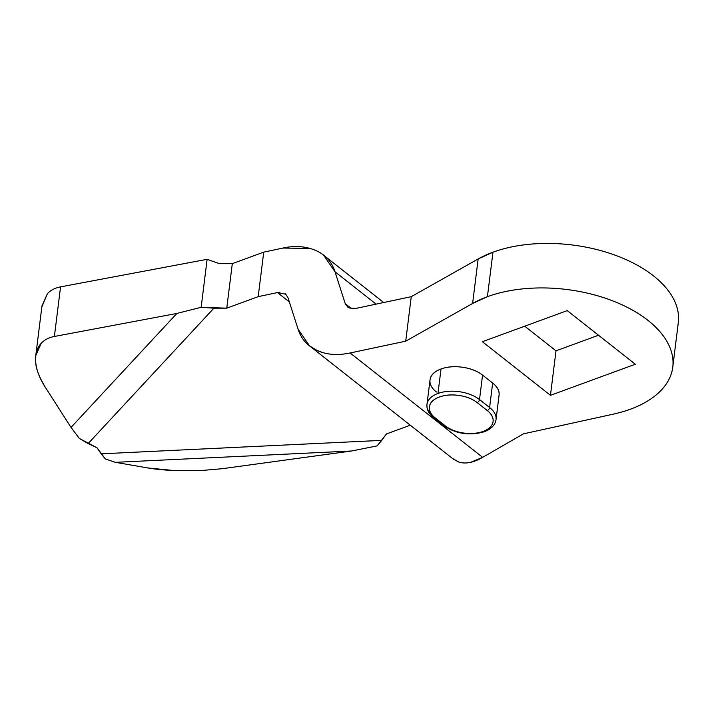 <?xml version="1.0" encoding="UTF-8"?>
<svg xmlns="http://www.w3.org/2000/svg" width="714" height="714" viewBox="0 0 714 714"><rect width="100%" height="100%" fill="white"/><g stroke="black" fill="none" stroke-linecap="round" stroke-linejoin="round"><path stroke-width="1.07" d="M498.97 395.815C499.862 391.326 497.756 387.068 492.651 383.043L489.599 407.524L479.513 399.581A2.704 1.651 128.2 0 1 477.139 402.571L487.225 410.514A27.007 15.048 7.1 0 1 483.083 431.434A2.704 1.517 69.9 0 0 484.288 431.747A2.704 1.517 -110.1 0 1 483.083 431.434A27.007 15.048 7.1 0 1 445.313 425.874A2.704 1.651 128.2 0 1 443.921 425.767A2.704 1.651 -51.8 0 0 445.313 425.874C449.954 429.525 455.96 431.899 463.341 432.987C470.713 434.067 477.291 433.55 483.083 431.434C488.867 429.31 492.169 426.213 492.972 422.126C493.785 418.047 491.866 414.174 487.225 410.514L477.139 402.571C472.498 398.921 466.492 396.547 459.111 395.458C451.739 394.378 445.161 394.896 439.378 397.011C433.585 399.135 430.292 402.232 429.48 406.32C428.668 410.398 430.587 414.272 435.228 417.931L445.313 425.874L435.228 417.931A27.007 15.048 7.1 0 1 439.378 397.011A27.007 15.048 7.1 0 1 477.139 402.571A2.704 1.651 -51.8 0 0 479.513 399.581L482.566 375.1C477.452 371.084 470.847 368.469 462.734 367.282C454.622 366.086 447.383 366.648 441.02 368.986A29.711 16.556 -172.9 0 0 430.033 379.839M430.033 379.875L426.981 404.356C426.49 409.238 428.775 413.736 433.835 417.824A2.704 1.651 -51.8 0 0 435.228 417.931A2.704 1.651 128.2 0 1 433.835 417.824A2.704 1.651 128.2 0 1 433.407 416.467A29.711 16.556 7.1 0 1 426.981 404.32A29.711 16.556 7.1 0 1 437.968 393.459L441.02 368.986C434.656 371.316 431.024 374.725 430.131 379.223C429.248 383.713 431.354 387.97 436.459 391.995M677.889 325.182C679.541 316.846 678.255 308.403 674.025 299.853C669.786 291.303 662.931 283.297 653.462 275.836C643.983 268.375 632.613 262.029 619.341 256.79C606.07 251.551 591.906 247.82 576.858 245.607C561.802 243.394 547.013 242.849 532.474 243.992C517.936 245.134 504.762 247.874 492.955 252.203L478.148 258.959L472.606 303.468A114.784 63.965 7.1 0 1 487.412 296.703L492.955 252.203A114.784 63.965 -172.9 0 0 478.148 258.959L472.606 303.468L487.412 296.703C499.916 292.124 513.919 289.331 529.413 288.322C544.898 287.323 560.57 288.188 576.412 290.928C592.254 293.677 606.927 298.059 620.43 304.084C633.934 310.108 645.117 317.257 653.988 325.539C662.851 333.822 668.643 342.533 671.374 351.663C674.096 360.793 673.516 369.575 669.634 378.009C665.751 386.435 658.897 393.798 649.071 400.099C639.244 406.391 627.276 411.086 613.174 414.174L523.389 433.853L482.655 457.353L350.119 352.975L405.713 341.185L472.606 303.468L405.713 341.185L350.119 352.975C337.606 355.634 326.593 354.787 317.087 350.458C307.582 346.12 301.254 339.052 298.113 329.252L287.849 297.31L298.113 329.252L309.537 345.862L317.087 350.458L322.889 352.609M478.148 258.959L411.264 296.676L355.661 308.466L411.264 296.676L405.713 341.185L411.264 296.676L478.148 258.959M556.001 350.824L524.728 326.191L556.001 350.824L550.458 395.324L635.326 364.238L567.246 310.617L482.378 341.711L550.458 395.324L635.326 364.238L567.246 310.617L482.378 341.711L550.458 395.324L556.001 350.824L598.519 335.25L556.001 350.824M499.068 395.199A29.711 16.556 -172.9 0 0 492.651 383.043L482.566 375.1L492.651 383.043L489.599 407.524A29.711 16.556 7.1 0 1 496.025 419.671A29.711 16.556 -172.9 0 0 489.599 407.524L479.513 399.581L482.566 375.1A29.711 16.556 -172.9 0 0 441.02 368.986L437.968 393.459A29.711 16.556 7.1 0 1 479.513 399.581A29.711 16.556 -172.9 0 0 437.968 393.459A29.711 16.556 -172.9 0 0 426.981 404.32M279.79 292.267L277.451 292.562L289.331 301.924L277.451 292.562L258.191 296.649L226.757 308.162L213.897 308.171L88.134 443.581L97.05 447.821L101.138 453.827L381.74 440.368L386.461 433.933L410.282 425.214L386.461 433.933L377.135 445.902L351.529 450.998L115.356 462.333L105.342 458.932L97.05 447.821L79.334 438.45L71.025 427.409L45.062 386.872L71.025 427.409L176.876 313.446L54.389 336.472C48.891 337.526 44.509 339.802 41.233 343.282C36.851 347.995 35.013 354.269 35.7 362.105C36.387 369.941 39.511 378.197 45.062 386.872C38.922 376.501 35.798 368.245 35.7 362.105L35.789 355.527L41.233 343.282C44.509 339.802 48.891 337.526 54.389 336.472L176.876 313.446L201.152 307.297L226.757 308.162L258.191 296.649L263.734 252.14L282.994 248.053L310.224 248.418M219.439 263.671L232.3 263.653L263.734 252.14L232.3 263.653L226.757 308.162L232.3 263.653L219.439 263.671L207.122 259.316L60.565 286.867L54.389 336.472L60.565 286.867C55.067 287.921 50.685 290.196 47.41 293.677C50.685 290.196 55.067 287.921 60.565 286.867L207.122 259.316L201.152 307.297L207.122 259.316L219.439 263.671M285.886 294.23L277.451 292.562L258.191 296.649L263.734 252.14L282.994 248.053C294.891 245.402 305.895 246.241 316.025 250.578C325.53 254.907 331.858 261.976 335 271.775L345.264 303.727L349.057 307.966L355.661 308.466L353.323 308.769M285.511 293.936L287.849 297.31L285.064 293.615M452.355 458.352L458.772 462.047C465.519 464.207 473.48 462.645 482.655 457.353L523.389 433.853L613.174 414.174A114.784 63.965 7.1 0 0 672.677 367.781A114.784 63.965 7.1 0 0 612.273 300.701A114.784 63.965 7.1 0 0 487.412 296.703L492.955 252.203A114.784 63.965 -172.9 0 1 618.395 256.415A114.784 63.965 -172.9 0 1 678.104 323.995M35.95 354.18L41.965 305.922L47.41 293.677L41.831 306.984M148.066 467.991L115.356 462.333L148.066 467.991C155.063 469.205 163.47 470.026 173.288 470.464L202.651 470.41L222.277 468.696L351.529 450.998L222.277 468.696L202.651 470.41L173.288 470.464L148.066 467.991M105.342 458.932L115.356 462.333L351.529 450.998L377.135 445.902L381.74 440.368L101.138 453.827L105.342 458.932M201.152 307.297L176.876 313.446L71.025 427.409L79.334 438.45L88.134 443.581L213.897 308.171L201.152 307.297M323.585 255.166L335 271.775L376.091 304.137L335 271.775L345.264 303.727L351.556 308.68L345.264 303.727L348.048 307.413M310.858 346.906L453.488 459.236L458.772 462.047M470.615 462.324L482.655 457.353L350.119 352.975M487.225 410.514A2.704 1.651 -51.8 0 0 489.599 407.524A2.704 1.651 128.2 0 1 487.225 410.514M499.077 395.163L496.025 419.645C495.15 425.071 491.241 429.105 484.288 431.747C469.634 435.933 456.184 433.942 443.921 425.767L433.835 417.824M672.758 367.157L678.3 322.657M325.147 256.406L383.704 302.522"/></g></svg>
